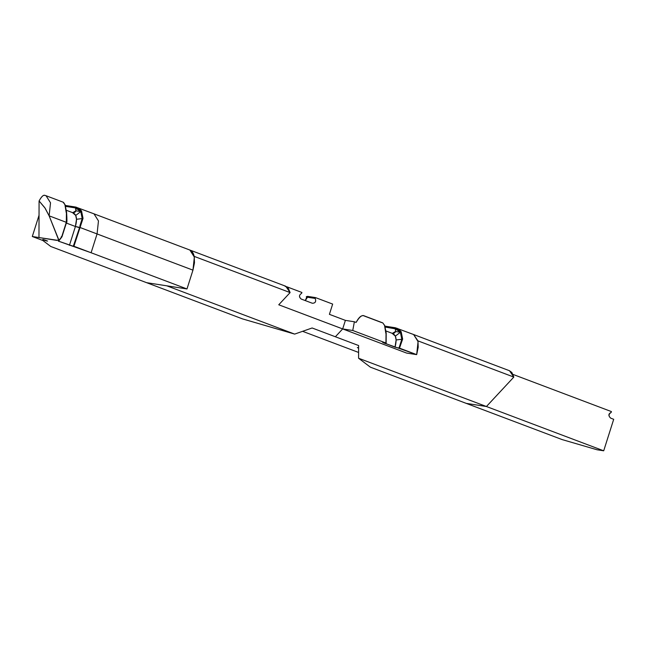 <?xml version="1.0" encoding="UTF-8"?>
<svg xmlns="http://www.w3.org/2000/svg" width="646" height="646" viewBox="0 0 646 646"><rect width="100%" height="100%" fill="white"/><g stroke="black" fill="none" stroke-linecap="round" stroke-linejoin="round"><path stroke-width="0.97" d="M306.656 297.394L305.3 300.592L307.472 297.233L306.656 297.394L305.784 299.639L307.472 297.233L315.208 298.436L315.474 297.588L332.658 304.08L315.474 297.588L307.641 296.369L315.474 297.588L315.208 298.436C316.274 301.593 315.313 303.2 312.341 303.257L301.157 299.025L312.341 303.257C315.369 303.2 316.322 301.593 315.208 298.436L307.472 297.233L307.738 296.385L306.971 296.587L307.73 296.385M398.752 329.226L401.15 331.664L402.644 339.053L399.494 348.137L398.937 348.323L383.837 342.953L382.957 342.283L385.92 343.018L352.756 330.494L342.671 328.927L406.592 353.063L416.678 354.63L398.937 348.323L399.494 348.137L402.644 339.053L401.804 339.263L399.583 346.272L401.804 339.263L396.119 339.974L395.344 336.138L392.243 333.425C396.16 334.798 397.088 339.384 395.021 347.185L396.119 339.974L401.804 339.263L400.391 332.262L395.344 336.138L400.391 332.262L395.538 331.511L392.243 333.425C395.263 333.304 396.216 331.705 395.11 328.604L385.355 327.094L396.515 329.032M364.619 316.152C362.479 314.384 359.644 316.475 356.116 322.427L356.116 322.427C359.152 316.669 361.986 314.578 364.619 316.152L381.802 322.637M302.603 331.317L358.603 352.458L302.603 331.317M301.9 292.468L301.634 293.308C299.009 294.996 298.848 296.902 301.157 299.025C298.807 296.95 298.969 295.036 301.634 293.308L301.9 292.468L286.727 286.735L301.9 292.468M395.166 327.732L384.992 326.149L395.376 327.764L395.538 331.511L400.391 332.262L401.804 339.263L401.263 342.348L401.61 341.056M399.018 348.057L395.021 347.185L382.521 342.291M383.837 342.953L383.974 342.509L383.837 342.953M399.494 348.137L416.678 354.63L406.592 353.063L342.671 328.927L345.384 320.376L354.371 321.773L345.384 320.376L329.403 314.336L332.658 304.08L329.403 314.336L345.384 320.376L342.671 328.927L335.371 336.76L312.131 327.982L294.657 334.095L166.813 285.823L146.642 282.69L242.525 318.898L294.657 334.095L312.131 327.982L358.619 345.537L358.578 358.239L370.376 367.17L466.259 403.379L486.43 406.512L358.578 358.239L358.619 345.537L335.379 336.76L342.671 328.927L352.756 330.494L354.371 321.773L356.116 322.427L354.371 321.773L352.756 330.494L385.92 343.018L385.468 342.945L385.92 343.018L386.042 332.787L384.548 325.39L382.747 322.871L384.548 325.39L385.824 333.231M401.166 342.638L398.929 347.992M382.957 342.283L385.468 342.945M358.554 348.162L357.351 347.556L358.611 347.984M397.177 329.339L400.391 332.262L395.11 328.604L395.376 327.764L401.15 331.664L402.644 339.053L401.804 339.263L401.707 340.482M307.286 296.651L306.47 296.869L307.286 296.651L307.472 297.233L306.705 297.435L307.472 297.233M395.263 327.732L413.61 334.523L417.946 340.87L513.828 377.078L509.492 370.731L413.61 334.523L418.075 341.613L416.678 354.63L418.212 347.168L417.946 340.87L513.828 377.078L486.43 406.512L466.25 403.379L370.376 367.17L358.578 358.239L486.422 406.512L513.828 377.078L511.85 372.484L509.428 370.707M77.568 208.65L80.782 211.573L82.195 218.574L76.503 219.277L75.727 215.441L80.782 211.573L75.921 210.822L75.493 207.915L76.898 208.335M294.633 334.087L166.813 285.823L186.985 288.956L146.642 282.69L50.759 246.481L242.525 318.898M81.558 221.949L82.195 218.574L79.967 225.583L82.195 218.574L76.503 219.277L75.412 226.488L66.328 223.064L75.412 226.488L69.445 245.302L75.412 226.488L79.321 227.634M305.711 299.704L306.059 298.888L305.711 299.704M57.357 240.288L38.97 237.542L39.043 214.27L38.97 237.542L32.3 236.509L42.862 240.498L50.759 246.481L42.862 240.498L32.3 236.509L39.035 215.271L32.3 236.509L56.937 240.409L57.575 240.062M73.789 246.433L58.261 241.079L58.52 240.247L58.261 241.079L91.102 252.748L97.07 233.941L79.886 227.449L73.919 246.263L83.035 218.364L82.195 218.574L80.782 211.573L75.727 215.441L72.635 212.736C76.551 214.109 77.48 218.687 75.412 226.488L79.426 227.376M305.235 300.568L306.365 298.113M61.733 236.759L66.312 222.321L66.425 212.098L66.312 222.329L49.128 215.837L50.525 202.812L46.052 195.73L63.147 202.19L64.931 204.701L66.215 212.542L64.931 204.701L63.542 202.384L65.076 204.798L66.578 212.243C66.449 210.733 67.45 223.734 66.538 222.426L61.951 236.856L59.02 240.659L61.733 236.759L66.312 222.321L49.128 215.837L58.988 240.32L61.733 236.759L61.281 236.686L61.854 236.848L58.931 240.651L49.128 215.837L44.744 207.624L39.083 200.971C41.449 196.554 43.427 194.712 45.002 195.455C43.524 194.616 41.554 196.457 39.083 200.971L39.043 214.27L39.083 200.971L45.163 208.246L49.128 215.837L50.525 202.812L46.044 195.73M342.671 328.927L278.749 304.783L290.102 292.59L278.749 304.783L342.671 328.919M396.838 328.2L398.259 328.919M401.15 331.664L400.496 332.068M75.55 207.043L65.383 205.46M73.919 246.263L186.985 288.956L91.102 252.748L97.07 233.941L192.952 270.149L186.985 288.956L192.952 270.149L194.47 262.825L194.212 256.389L193.429 253.805L192.242 251.795L189.811 250.018M66.312 222.321L65.86 222.256L66.312 222.321M43.605 240.046L47.562 241.071L43.605 240.046C39.22 237.72 53.957 243.292 43.605 240.046L43.726 239.634M78.642 208.23L75.768 207.075L75.493 207.915L80.782 211.573L75.921 210.822L72.635 212.736C75.655 212.615 76.608 211.008 75.493 207.915L75.655 207.043L65.375 205.444M611.156 412.431C608.532 414.118 608.379 416.024 610.68 418.156L613.7 419.294L603.703 450.803L613.7 419.294L610.68 418.156C608.161 415.661 608.322 413.747 611.156 412.431L611.431 411.591L611.156 412.431M597.033 449.761L603.703 450.803L486.422 406.512L603.703 450.803L597.033 449.761L562.141 439.587L597.033 449.761M75.493 207.915L65.739 206.405L75.493 207.915M75.655 207.043L93.993 213.834L98.467 220.916L97.07 233.941L192.952 270.149L194.349 257.124L189.876 250.042L93.993 213.834L98.467 220.916L97.07 233.941L79.886 227.449L83.035 218.364L82.195 218.574L82.099 219.793M73.353 246.11L81.994 220.367M513.013 374.422L611.431 411.591L513.013 374.422M402.644 339.053L401.804 339.263M76.478 207.237L81.541 210.967L80.782 211.573L81.541 210.967L79.143 208.537M466.25 403.379L562.141 439.587L466.25 403.379M58.536 240.247L58.988 240.32M66.425 212.098L66.215 212.542L66.425 212.098M83.035 218.364L81.541 210.967L83.035 218.364L82.195 218.574M284.716 285.976L288.181 288.068L290.102 292.59L285.758 286.251L189.876 250.042L194.22 256.389L290.102 292.59L194.212 256.389M306.365 298.105L306.559 297.265M386.147 343.115L386.195 332.932L384.685 325.487L382.763 322.879L363.956 315.781M306.616 297.354L306.317 296.675L307.649 296.369M66.506 210.338L73.345 212.922M386.114 331.027L392.954 333.611M46.052 195.73L44.598 195.245"/></g></svg>
